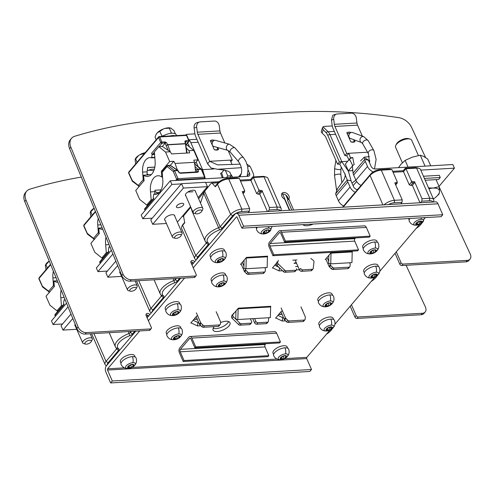 <?xml version="1.0" encoding="UTF-8"?>
<svg xmlns="http://www.w3.org/2000/svg" width="495" height="495" viewBox="0 0 495 495"><rect width="100%" height="100%" fill="white"/><g stroke="black" fill="none" stroke-linecap="round" stroke-linejoin="round"><path stroke-width="0.74" d="M439.201 186.992L470.25 254.065A7.035 4.801 -139.7 0 1 470.033 259.089A7.035 4.801 -139.7 0 1 467.218 260.376L403.079 264.064A1.757 1.2 -139.7 0 1 401.03 262.69L396.297 251.85M325.797 258.916L329.039 266.335A1.757 1.2 40.3 0 0 329.546 267.053L331.39 268.841A1.757 1.2 40.3 0 0 332.931 269.503L347.818 268.643A1.757 1.2 40.3 0 0 348.523 268.321L349.767 266.854A1.757 1.2 -139.7 0 0 349.971 266.378L350.194 264.466A1.757 1.2 -139.7 0 0 350.064 263.73L349.649 262.765M349.767 266.854A1.757 1.2 -139.7 0 1 349.062 267.176L334.181 268.03A1.757 1.2 -139.7 0 1 332.634 267.374L330.796 265.586A1.757 1.2 -139.7 0 1 330.289 264.868L329.769 263.68M328.711 261.261L327.04 257.443M289.414 210.27L284.557 199.145A4.393 3.001 40.3 0 1 281.865 196.311A4.393 3.001 40.3 0 1 282.045 193.267A4.393 3.001 40.3 0 1 285.596 192.772A4.393 3.001 40.3 0 1 288.931 195.902A4.393 3.001 40.3 0 1 288.795 198.903L293.653 210.029M310.804 258.458L313.118 260.221A1.757 1.2 -139.7 0 1 313.991 261.88L313.205 268.494A1.757 1.2 -139.7 0 1 313.007 268.971A1.757 1.2 -139.7 0 1 312.302 269.292L302.767 269.843A1.757 1.2 -139.7 0 1 300.719 268.463L299.469 269.936L295.15 260.048M296.48 268.705A1.757 1.2 -139.7 0 1 296.406 269.923A1.757 1.2 -139.7 0 1 295.701 270.245L286.172 270.796A1.757 1.2 -139.7 0 1 284.625 270.134L278.246 263.94A1.757 1.2 -139.7 0 1 277.658 262.263L278.357 260.327M241.028 263.792L244.27 271.217A1.757 1.2 40.3 0 0 244.778 271.934L246.615 273.723A1.757 1.2 40.3 0 0 248.162 274.379L263.043 273.525A1.757 1.2 40.3 0 0 263.748 273.203L264.998 271.736A1.757 1.2 -139.7 0 0 265.196 271.254L265.425 269.348A1.757 1.2 -139.7 0 0 265.295 268.606L264.875 267.647M264.998 271.736A1.757 1.2 -139.7 0 1 264.293 272.052L249.406 272.912A1.757 1.2 -139.7 0 1 247.865 272.256L246.021 270.462A1.757 1.2 -139.7 0 1 245.514 269.744L244.994 268.562M243.942 266.143L242.272 262.325M194.721 261.682A2.636 1.801 40.3 0 0 191.175 260.989A2.636 1.801 40.3 0 0 191.07 262.82L196.169 274.484A1.757 1.2 -139.7 0 1 196.094 275.703A1.757 1.2 -139.7 0 1 195.389 276.018L131.255 279.712A7.035 4.801 -139.7 0 1 122.989 274.057L70.853 147.176A13.186 9.009 -139.7 0 1 71.515 138.322A13.186 9.009 -139.7 0 1 74.695 136.286A630.723 430.761 -139.7 0 1 175.199 118.751L288.232 112.241A630.723 430.761 -139.7 0 1 398.753 117.631A13.186 9.009 -139.7 0 1 411.685 127.555L425.576 157.559M395.047 253.316L399.787 264.157A1.757 1.2 40.3 0 0 401.835 265.537L465.968 261.843A7.035 4.801 40.3 0 0 468.784 260.562L470.033 259.089M71.515 138.322L70.265 139.794A13.186 9.009 40.3 0 0 69.609 148.649L121.745 275.523A7.035 4.801 40.3 0 0 130.006 281.185L194.145 277.491A1.757 1.2 40.3 0 0 194.851 277.169L196.094 275.703M190.866 261.991A2.636 1.801 -139.7 0 1 193.477 263.148M277.107 261.793L276.414 263.73A1.757 1.2 40.3 0 0 277.002 265.407L283.381 271.606A1.757 1.2 40.3 0 0 284.922 272.262L294.457 271.718A1.757 1.2 40.3 0 0 295.162 271.396L296.406 269.923M299.469 269.936A1.757 1.2 40.3 0 0 301.523 271.31L311.052 270.759A1.757 1.2 40.3 0 0 311.757 270.437L313.007 268.971M281.599 194.151A4.393 3.001 -139.7 0 1 287.688 197.375A4.393 3.001 -139.7 0 1 287.546 200.37L291.815 210.134M288.795 198.903L287.546 200.37M406.098 265.289L425.391 306.962A7.035 4.801 -139.7 0 1 425.174 311.992A7.035 4.801 -139.7 0 1 422.359 313.273L358.219 316.967A1.757 1.2 -139.7 0 1 356.171 315.587L351.438 304.747M280.937 311.813L284.18 319.238A1.757 1.2 40.3 0 0 284.687 319.956L286.531 321.744A1.757 1.2 40.3 0 0 288.071 322.4L302.959 321.546A1.757 1.2 40.3 0 0 303.664 321.224L304.908 319.751A1.757 1.2 -139.7 0 0 305.112 319.275L305.335 317.369A1.757 1.2 -139.7 0 0 305.205 316.627L300.917 306.813M304.908 319.751A1.757 1.2 -139.7 0 1 304.202 320.073L289.321 320.933A1.757 1.2 -139.7 0 1 287.774 320.271L285.937 318.483A1.757 1.2 -139.7 0 1 285.429 317.765L281.141 307.952M268.779 317.74L268.346 321.391A1.757 1.2 -139.7 0 1 268.148 321.868A1.757 1.2 -139.7 0 1 267.442 322.189L257.907 322.74A1.757 1.2 -139.7 0 1 255.859 321.36L254.634 318.557M232.248 314.696L231.555 316.633A1.757 1.2 40.3 0 0 232.143 318.31L238.522 324.503A1.757 1.2 40.3 0 0 240.063 325.166L249.598 324.615A1.757 1.2 40.3 0 0 250.303 324.293L251.547 322.827A1.757 1.2 -139.7 0 0 251.621 321.608L250.396 318.799M251.547 322.827A1.757 1.2 -139.7 0 1 250.841 323.148L241.312 323.693A1.757 1.2 -139.7 0 1 239.772 323.037L233.386 316.837A1.757 1.2 -139.7 0 1 232.799 315.16L233.498 313.224M196.169 316.695L199.411 324.114A1.757 1.2 40.3 0 0 199.918 324.831L201.762 326.62A1.757 1.2 40.3 0 0 203.303 327.282L218.19 326.422A1.757 1.2 40.3 0 0 218.889 326.106L220.139 324.633A1.757 1.2 -139.7 0 0 220.337 324.157L220.566 322.245A1.757 1.2 -139.7 0 0 220.436 321.509L216.148 311.689M220.139 324.633A1.757 1.2 -139.7 0 1 219.434 324.955L204.546 325.809A1.757 1.2 -139.7 0 1 203.006 325.153L201.162 323.365A1.757 1.2 -139.7 0 1 200.654 322.647L196.367 312.828M149.861 314.579A2.636 1.801 40.3 0 0 146.316 313.892A2.636 1.801 40.3 0 0 146.211 315.717L151.309 327.381A1.757 1.2 -139.7 0 1 151.235 328.6A1.757 1.2 -139.7 0 1 150.53 328.921L86.396 332.615A7.035 4.801 -139.7 0 1 78.13 326.954L25.994 200.079A13.186 9.009 -139.7 0 1 26.656 191.225A13.186 9.009 -139.7 0 1 29.836 189.183A630.723 430.761 -139.7 0 1 81.304 177.105M350.188 306.219L354.927 317.06A1.757 1.2 40.3 0 0 356.975 318.433L421.109 314.746A7.035 4.801 40.3 0 0 423.924 313.459L425.174 311.992M26.656 191.225L25.412 192.691A13.186 9.009 40.3 0 0 24.75 201.545L76.886 328.42A7.035 4.801 40.3 0 0 85.152 334.082L149.286 330.388A1.757 1.2 40.3 0 0 149.991 330.072L151.235 328.6M146.006 314.888A2.636 1.801 -139.7 0 1 148.618 316.051M268.148 321.868L266.898 323.34A1.757 1.2 40.3 0 1 266.192 323.662L256.664 324.206A1.757 1.2 40.3 0 1 254.609 322.833L252.79 318.662M135.797 331.167L106.338 365.91A4.393 2.611 86.7 0 0 105.856 372.005L110.633 382.938L309.845 371.467L311.504 369.511L112.291 380.977L110.633 382.938M139.739 330.938L107.613 368.825A0.879 0.52 -93.3 0 0 107.514 370.043L112.291 380.977M311.504 369.511L306.727 358.578A0.879 0.52 86.7 0 1 306.826 357.359L329.88 330.165M191.986 264.912L235.1 214.063A4.393 2.611 86.7 0 1 236.437 213.32L435.65 201.855A4.393 2.611 -93.3 0 1 437.982 203.792L442.759 214.731L441.095 216.686L241.882 228.158L237.105 217.218A0.879 0.52 -93.3 0 0 236.641 216.835A0.879 0.52 -93.3 0 0 236.375 216.983L193.26 267.826M184.598 278.042L148.401 320.723M425.341 217.596L424.654 218.406M419.599 224.365L379.795 271.303M374.74 277.268L334.936 324.206M303.002 224.637A9.232 3.929 156.4 0 0 306.894 225.732A9.232 3.929 156.4 0 0 313.143 224.056M214.267 326.65A9.232 3.929 156.4 0 0 213.079 330.085A9.232 3.929 156.4 0 0 217.181 331.532A9.232 3.929 156.4 0 0 226.481 328.136A9.232 3.929 156.4 0 0 230.002 322.697A9.232 3.929 156.4 0 0 225.899 321.249A9.232 3.929 156.4 0 0 220.529 322.554M285.615 320.853L282.249 321.045L275.981 318.056A0.879 0.52 -93.3 0 0 275.814 318.025A0.879 0.52 -93.3 0 0 275.548 318.174L281.5 311.151L282.515 311.095M302.29 309.957L302.692 309.932L302.42 310.254M200.84 325.735L197.474 325.927L191.206 322.938A0.879 0.52 -93.3 0 0 191.045 322.901A0.879 0.52 -93.3 0 0 190.773 323.049L196.725 316.033L197.74 315.971M217.522 314.832L217.918 314.814L217.651 315.129M233.089 314.356L238.336 308.168A0.879 0.52 -93.3 0 0 238.132 308.806L237.847 319.522L235.769 319.151M326.044 259.479L325.277 259.529L331.229 252.506A0.879 0.52 -93.3 0 0 331.025 253.143L330.747 263.854L328.649 263.482L328.866 255.29M241.275 264.361L240.508 264.404L246.46 257.388A0.879 0.52 -93.3 0 0 246.256 258.019L245.972 268.736L243.88 268.364L244.097 260.172M282.466 270.716L279.069 270.913L272.801 267.925A0.879 0.52 -93.3 0 0 272.634 267.888A0.879 0.52 -93.3 0 0 272.368 268.036L276.705 262.925M292.755 260.184L296.994 259.943M180.656 278.264L147.126 317.809M228.641 321.552A9.232 3.929 -23.6 0 1 215.907 328.618A9.232 3.929 -23.6 0 1 213.166 328.315M236.437 213.32A4.393 2.611 86.7 0 1 238.769 215.263L243.546 226.196L241.882 228.158M442.759 214.731L243.546 226.196M278.871 267.226L274.731 265.252M297.959 266.477L295.565 266.613M279.069 270.913L279.483 267.82M299.388 269.744L296.418 269.911M245.972 268.736L267.164 267.517L267.449 256.8A0.879 0.52 86.7 0 1 267.653 256.169L246.46 257.388M330.747 263.854L351.939 262.635L352.217 251.924A0.879 0.52 86.7 0 1 352.421 251.287L331.229 252.506M237.847 319.522L270.344 317.648L270.623 306.937A0.879 0.52 86.7 0 1 270.833 306.3L238.336 308.168M235.973 310.959L235.756 319.139M198.705 322.505L197.932 322.548L193.137 320.265M197.474 325.927L197.932 322.548M283.48 317.623L282.701 317.672L277.912 315.383M282.249 321.045L282.701 317.672M285.398 241.028L284.569 242.006L280.745 233.256A1.757 1.046 -93.3 0 0 279.811 232.483A1.757 1.046 -93.3 0 0 279.279 232.78L270.14 243.552A1.757 1.046 -93.3 0 0 269.948 245.99L273.766 254.739L272.937 255.723L269.113 246.974A3.514 2.085 86.7 0 1 269.503 242.098L278.642 231.32A3.514 2.085 86.7 0 1 279.712 230.726A3.514 2.085 86.7 0 1 281.575 232.279L285.398 241.028L370.167 236.146L369.338 237.124L284.569 242.006M279.712 230.726L364.487 225.844A3.514 2.085 -93.3 0 1 366.35 227.397L370.167 236.146M272.937 255.723L357.712 250.841L358.541 249.864L273.766 254.739M355.552 237.922L354.909 238.677A1.757 1.046 86.7 0 0 354.717 241.115L358.541 249.864M195.68 346.828L194.851 347.806L191.027 339.056A1.757 1.046 -93.3 0 0 190.099 338.283A1.757 1.046 -93.3 0 0 189.56 338.58L180.421 349.352A1.757 1.046 -93.3 0 0 180.23 351.79L184.053 360.539L183.218 361.517L179.4 352.774A3.514 2.085 86.7 0 1 179.784 347.898L188.923 337.12A3.514 2.085 86.7 0 1 189.993 336.526A3.514 2.085 86.7 0 1 191.856 338.079L195.68 346.828L280.455 341.946L279.619 342.924L194.851 347.806M189.993 336.526L274.768 331.644A3.514 2.085 -93.3 0 1 276.631 333.197L280.455 341.946M183.218 361.517L267.993 356.641L268.822 355.657L184.053 360.539M265.834 343.722L265.196 344.477A1.757 1.046 86.7 0 0 264.998 346.915L268.822 355.657M226.747 276.253A8.174 3.484 156.4 0 0 223.121 274.972A8.174 3.484 156.4 0 0 214.879 277.986A8.174 3.484 156.4 0 0 211.761 282.8C213.203 285.584 215.48 286.945 218.604 286.877A5.253 2.234 -23.6 0 1 218.604 286.877A5.253 2.234 -23.6 0 1 216.996 284.155A5.253 2.234 -23.6 0 1 223.666 281.018A5.253 2.234 -23.6 0 1 225.089 284.043L225.089 284.043C227.261 281.797 227.811 279.205 226.747 276.253M225.089 284.043A9.782 9.782 0 0 1 218.759 286.871A9.782 5.804 -93.3 0 1 218.703 286.871A5.253 2.234 -23.6 0 1 218.611 286.877A9.782 9.782 0 0 0 218.759 286.871A9.782 5.804 -93.3 0 0 219.867 286.624A3.471 1.479 156.4 0 0 223.109 285.516A3.471 1.479 156.4 0 0 224.749 283.579A3.471 1.479 156.4 0 0 223.152 282.75A3.471 1.479 156.4 0 0 219.916 283.858A3.471 1.479 156.4 0 0 218.27 285.794A3.471 1.479 156.4 0 0 219.867 286.624M223.171 282.75L223.35 283.165L222.323 283.016L219.669 284.043L218.27 285.794L219.551 286.283L223.109 285.516L223.455 284.427L224.749 283.579L223.443 282.837M224.749 283.579L224.223 283.375M218.27 285.794L218.734 285.869L218.536 285.405M219.124 284.965L219.551 286.481M219.669 284.043L219.44 284.662M223.338 285.306L223.455 284.427M180.885 304.988A8.174 3.484 156.4 0 0 177.253 303.701A8.174 3.484 156.4 0 0 169.018 306.714A8.174 3.484 156.4 0 0 165.899 311.534C167.335 314.313 169.618 315.674 172.743 315.606L172.743 315.606A5.253 2.234 -23.6 0 1 171.128 312.883A5.253 2.234 -23.6 0 1 177.804 309.752A5.253 2.234 -23.6 0 1 179.227 312.778A5.253 2.234 -23.6 0 1 179.221 312.778C181.393 310.532 181.95 307.933 180.885 304.988M179.227 312.778A9.782 9.782 0 0 1 172.891 315.6A9.782 5.804 -93.3 0 1 172.842 315.606A5.253 2.234 -23.6 0 1 172.743 315.606A9.782 9.782 0 0 0 172.891 315.6A9.782 5.804 -93.3 0 0 174.005 315.352A3.471 1.479 156.4 0 0 177.241 314.245A3.471 1.479 156.4 0 0 178.881 312.308A3.471 1.479 156.4 0 0 177.284 311.485A3.471 1.479 156.4 0 0 174.048 312.586A3.471 1.479 156.4 0 0 172.409 314.523A3.471 1.479 156.4 0 0 174.005 315.352M177.309 311.485L177.488 311.899L176.461 311.745L173.807 312.778L172.409 314.523L173.683 315.018L177.241 314.245L177.594 313.162L178.881 312.308L177.575 311.565M178.881 312.308L178.361 312.104M172.409 314.523L172.873 314.597L172.668 314.133M173.262 313.7L173.683 315.21M174.772 314.95L173.813 312.766L173.572 313.391M177.476 314.034L177.594 313.162M181.034 328.296L180.471 326.997A7.734 3.292 156.4 0 0 177.037 325.784A7.734 3.292 156.4 0 0 169.24 328.631A7.734 3.292 156.4 0 0 166.289 333.191L166.858 334.496M135.172 357.031L134.603 355.732A7.734 3.292 156.4 0 0 131.169 354.513A7.734 3.292 156.4 0 0 123.373 357.365A7.734 3.292 156.4 0 0 120.421 361.925L120.99 363.225M181.888 329.156A8.174 3.484 156.4 0 0 178.262 327.876A8.174 3.484 156.4 0 0 170.02 330.883A8.174 3.484 156.4 0 0 166.908 335.703C168.343 338.487 170.626 339.842 173.745 339.774A5.253 2.234 -23.6 0 1 173.745 339.774A5.253 2.234 -23.6 0 1 172.136 337.052A5.253 2.234 -23.6 0 1 178.806 333.921A5.253 2.234 -23.6 0 1 180.23 336.946L180.23 336.946C182.401 334.7 182.958 332.102 181.888 329.156M180.23 336.946A9.782 9.782 0 0 1 173.9 339.768A9.782 5.804 -93.3 0 1 173.844 339.774A5.253 2.234 -23.6 0 1 173.751 339.774A9.782 9.782 0 0 0 173.9 339.768A9.782 5.804 -93.3 0 0 175.013 339.521A3.471 1.479 156.4 0 0 178.249 338.413A3.471 1.479 156.4 0 0 179.889 336.482A3.471 1.479 156.4 0 0 178.293 335.653A3.471 1.479 156.4 0 0 175.057 336.755A3.471 1.479 156.4 0 0 173.417 338.691A3.471 1.479 156.4 0 0 175.013 339.521M178.311 335.653L178.497 336.068L177.464 335.913L174.809 336.946L173.417 338.691L174.692 339.186L178.249 338.413L178.596 337.33L179.889 336.482L178.584 335.734M179.889 336.482L179.363 336.272M173.417 338.691L173.881 338.766L173.677 338.302M174.265 337.868L174.692 339.378M174.809 336.946L174.58 337.559M178.478 338.203L178.596 337.33M136.026 357.885A8.174 3.484 156.4 0 0 132.394 356.604A8.174 3.484 156.4 0 0 124.158 359.611A8.174 3.484 156.4 0 0 121.04 364.431C122.475 367.216 124.759 368.577 127.883 368.509L127.883 368.509A5.253 2.234 -23.6 0 1 126.268 365.786A5.253 2.234 -23.6 0 1 132.945 362.649A5.253 2.234 -23.6 0 1 134.368 365.675L134.368 365.675C136.533 363.429 137.09 360.836 136.026 357.885M134.368 365.675A9.782 9.782 0 0 1 128.038 368.503A9.782 5.804 -93.3 0 1 127.982 368.503A5.253 2.234 -23.6 0 1 127.883 368.509A9.782 9.782 0 0 0 128.038 368.503A9.782 5.804 -93.3 0 0 129.145 368.249A3.471 1.479 156.4 0 0 132.382 367.148A3.471 1.479 156.4 0 0 134.021 365.211A3.471 1.479 156.4 0 0 132.425 364.382A3.471 1.479 156.4 0 0 129.189 365.489A3.471 1.479 156.4 0 0 127.549 367.426A3.471 1.479 156.4 0 0 129.145 368.249M132.45 364.382L132.629 364.796L131.602 364.648L128.948 365.675L127.549 367.426L128.83 367.915L132.382 367.148L132.734 366.059L134.021 365.211L132.716 364.462M134.021 365.211L133.501 365.001M127.549 367.426L128.013 367.494L127.809 367.036M128.403 366.597L128.824 368.107M128.948 365.675L128.712 366.288M132.617 366.937L132.734 366.059M255.983 227.341A7.734 3.292 156.4 0 0 256.008 227.391L256.577 228.696M224.891 251.231L224.322 249.932A7.734 3.292 156.4 0 0 220.888 248.719A7.734 3.292 156.4 0 0 213.091 251.565A7.734 3.292 156.4 0 0 210.14 256.125L210.709 257.425M257.338 227.267A8.174 3.484 156.4 0 0 256.62 229.903C258.062 232.687 260.339 234.042 263.464 233.974A5.253 2.234 -23.6 0 1 263.464 233.974A5.253 2.234 -23.6 0 1 261.855 231.252A5.253 2.234 -23.6 0 1 268.525 228.121A5.253 2.234 -23.6 0 1 269.948 231.146L272.157 226.413M269.948 231.146A9.782 9.782 0 0 1 263.618 233.968A9.782 5.804 -93.3 0 1 263.563 233.974A5.253 2.234 -23.6 0 1 263.47 233.974A9.782 9.782 0 0 0 263.618 233.968A9.782 5.804 -93.3 0 0 264.726 233.72A3.471 1.479 156.4 0 0 267.962 232.613A3.471 1.479 156.4 0 0 269.608 230.682A3.471 1.479 156.4 0 0 268.012 229.853A3.471 1.479 156.4 0 0 264.776 230.961A3.471 1.479 156.4 0 0 263.13 232.891A3.471 1.479 156.4 0 0 264.726 233.72M268.03 229.853L268.21 230.268L267.182 230.113L264.528 231.146L263.13 232.891L264.41 233.386L268.197 232.409L268.315 231.53L269.608 230.682L268.302 229.934M269.608 230.682L269.082 230.472M263.13 232.891L263.594 232.966L263.396 232.501M263.983 232.068L264.41 233.578M264.528 231.146L264.299 231.759M268.197 232.409L268.315 231.53M225.745 252.085A8.174 3.484 156.4 0 0 222.113 250.804A8.174 3.484 156.4 0 0 213.871 253.811A8.174 3.484 156.4 0 0 210.759 258.631C212.194 261.416 214.477 262.777 217.602 262.709L217.602 262.709A5.253 2.234 -23.6 0 1 215.987 259.986A5.253 2.234 -23.6 0 1 222.663 256.849A5.253 2.234 -23.6 0 1 224.08 259.875L224.08 259.875C226.252 257.629 226.809 255.036 225.745 252.085M224.08 259.875A9.782 9.782 0 0 1 217.751 262.703A9.782 5.804 -93.3 0 1 217.701 262.703A5.253 2.234 -23.6 0 1 217.602 262.709A9.782 9.782 0 0 0 217.751 262.703A9.782 5.804 -93.3 0 0 218.864 262.449A3.471 1.479 156.4 0 0 222.1 261.348A3.471 1.479 156.4 0 0 223.74 259.411A3.471 1.479 156.4 0 0 222.144 258.582A3.471 1.479 156.4 0 0 218.908 259.689A3.471 1.479 156.4 0 0 217.268 261.626A3.471 1.479 156.4 0 0 218.864 262.449M222.168 258.582L222.348 258.996L221.315 258.848L218.66 259.875L217.268 261.626L218.542 262.115L222.1 261.348L222.447 260.259L223.74 259.411L222.434 258.662M223.74 259.411L223.214 259.201M217.268 261.626L217.732 261.694L217.528 261.236M218.116 260.797L218.542 262.307M219.631 262.053L218.672 259.863L218.431 260.488M222.335 261.137L222.447 260.259M225.893 275.399L225.33 274.1A7.734 3.292 156.4 0 0 221.89 272.887A7.734 3.292 156.4 0 0 214.1 275.734A7.734 3.292 156.4 0 0 211.148 280.294L211.718 281.593M180.031 304.128L179.462 302.829A7.734 3.292 156.4 0 0 176.028 301.616A7.734 3.292 156.4 0 0 168.232 304.462A7.734 3.292 156.4 0 0 165.281 309.022L165.85 310.322M408.573 218.561A7.734 3.292 156.4 0 0 408.598 218.611L409.161 219.91M377.475 242.445L376.912 241.145A7.734 3.292 156.4 0 0 373.471 239.933A7.734 3.292 156.4 0 0 365.681 242.779A7.734 3.292 156.4 0 0 362.73 247.339L363.299 248.638M409.922 218.481A8.174 3.484 156.4 0 0 409.21 221.117C410.652 223.901 412.929 225.262 416.054 225.194L416.054 225.194A5.253 2.234 -23.6 0 1 414.445 222.472A5.253 2.234 -23.6 0 1 421.115 219.335A5.253 2.234 -23.6 0 1 422.538 222.36L424.741 217.627M422.538 222.36A9.782 9.782 0 0 1 416.208 225.188A9.782 5.804 -93.3 0 1 416.153 225.188A5.253 2.234 -23.6 0 1 416.054 225.194A9.782 9.782 0 0 0 416.208 225.188A9.782 5.804 -93.3 0 0 417.316 224.934A3.471 1.479 156.4 0 0 420.552 223.833A3.471 1.479 156.4 0 0 422.192 221.896A3.471 1.479 156.4 0 0 420.595 221.067A3.471 1.479 156.4 0 0 417.359 222.175A3.471 1.479 156.4 0 0 415.72 224.111A3.471 1.479 156.4 0 0 417.316 224.934M420.62 221.067L420.8 221.482L419.772 221.333L417.118 222.36L415.72 224.111L417 224.6L420.552 223.833L420.905 222.744L422.192 221.896L420.892 221.147M422.192 221.896L421.672 221.686M415.72 224.111L416.184 224.179L415.986 223.721M416.573 223.282L417 224.792M418.083 224.538L417.13 222.348L416.889 222.973M420.787 223.622L420.905 222.744M378.329 243.305A8.174 3.484 156.4 0 0 374.703 242.018A8.174 3.484 156.4 0 0 366.461 245.031A8.174 3.484 156.4 0 0 363.349 249.851C364.784 252.629 367.061 253.991 370.186 253.923A5.253 2.234 -23.6 0 1 370.186 253.923A5.253 2.234 -23.6 0 1 368.577 251.2A5.253 2.234 -23.6 0 1 375.247 248.069A5.253 2.234 -23.6 0 1 376.67 251.089A5.253 2.234 -23.6 0 1 376.67 251.095C378.842 248.849 379.393 246.25 378.329 243.305M376.67 251.089A9.782 9.782 0 0 1 370.34 253.916A9.782 5.804 -93.3 0 1 370.285 253.916A5.253 2.234 -23.6 0 1 370.192 253.923A9.782 9.782 0 0 0 370.34 253.916A9.782 5.804 -93.3 0 0 371.448 253.669A3.471 1.479 156.4 0 0 374.69 252.561A3.471 1.479 156.4 0 0 376.33 250.625A3.471 1.479 156.4 0 0 374.734 249.796A3.471 1.479 156.4 0 0 371.498 250.903A3.471 1.479 156.4 0 0 369.858 252.84A3.471 1.479 156.4 0 0 371.448 253.669M374.752 249.802L374.932 250.21L373.904 250.062L371.25 251.089L369.858 252.84L371.132 253.329L374.69 252.561L375.037 251.472L376.33 250.625L375.024 249.882M376.33 250.625L375.804 250.421M369.858 252.84L370.322 252.914L370.118 252.45M370.706 252.011L371.132 253.527M372.221 253.267L371.262 251.083L371.021 251.708M374.919 252.351L375.037 251.472M378.483 266.613L377.914 265.314A7.734 3.292 156.4 0 0 374.48 264.101A7.734 3.292 156.4 0 0 366.684 266.947A7.734 3.292 156.4 0 0 363.738 271.507L364.308 272.813M332.621 295.348L332.052 294.042A7.734 3.292 156.4 0 0 328.618 292.83A7.734 3.292 156.4 0 0 320.822 295.682A7.734 3.292 156.4 0 0 317.87 300.242L318.44 301.542M379.337 267.473A8.174 3.484 156.4 0 0 375.711 266.186A8.174 3.484 156.4 0 0 367.469 269.2A8.174 3.484 156.4 0 0 364.351 274.02C365.793 276.804 368.07 278.159 371.194 278.091A5.253 2.234 -23.6 0 1 371.194 278.091A5.253 2.234 -23.6 0 1 369.586 275.369A5.253 2.234 -23.6 0 1 376.256 272.238A5.253 2.234 -23.6 0 1 377.679 275.263L377.679 275.263C379.851 273.017 380.401 270.418 379.337 267.473M377.679 275.263A9.782 9.782 0 0 1 371.349 278.085A9.782 5.804 -93.3 0 1 371.293 278.091A5.253 2.234 -23.6 0 1 371.2 278.091A9.782 9.782 0 0 0 371.349 278.085A9.782 5.804 -93.3 0 0 372.457 277.837A3.471 1.479 156.4 0 0 375.693 276.73A3.471 1.479 156.4 0 0 377.339 274.793A3.471 1.479 156.4 0 0 375.742 273.97A3.471 1.479 156.4 0 0 372.5 275.072A3.471 1.479 156.4 0 0 370.86 277.008A3.471 1.479 156.4 0 0 372.457 277.837M375.761 273.97L375.94 274.385L374.913 274.23L372.259 275.263L370.86 277.008L372.141 277.503L375.693 276.73L376.045 275.647L377.339 274.793L376.033 274.051M377.339 274.793L376.813 274.589M370.86 277.008L371.324 277.082L371.126 276.618M371.714 276.185L372.141 277.695M373.224 277.435L372.271 275.251L372.03 275.876M375.928 276.519L376.045 275.647M333.475 296.202A8.174 3.484 156.4 0 0 329.843 294.921A8.174 3.484 156.4 0 0 321.601 297.928A8.174 3.484 156.4 0 0 318.489 302.748C319.925 305.533 322.208 306.888 325.333 306.826L325.333 306.826A5.253 2.234 -23.6 0 1 323.718 304.103A5.253 2.234 -23.6 0 1 330.394 300.966A5.253 2.234 -23.6 0 1 331.811 303.992L331.811 303.992C333.983 301.746 334.54 299.147 333.475 296.202M331.811 303.992A9.782 9.782 0 0 1 325.481 306.813A9.782 5.804 -93.3 0 1 325.425 306.82A5.253 2.234 -23.6 0 1 325.333 306.826A9.782 9.782 0 0 0 325.481 306.813A9.782 5.804 -93.3 0 0 326.595 306.566A3.471 1.479 156.4 0 0 329.831 305.458A3.471 1.479 156.4 0 0 331.471 303.528A3.471 1.479 156.4 0 0 329.874 302.699A3.471 1.479 156.4 0 0 326.638 303.806A3.471 1.479 156.4 0 0 324.998 305.737A3.471 1.479 156.4 0 0 326.595 306.566M329.893 302.699L330.078 303.113L329.045 302.965L326.391 303.992L324.998 305.737L326.273 306.232L330.066 305.254L330.177 304.376L331.471 303.528L330.165 302.779M331.471 303.528L330.945 303.317M324.998 305.737L325.463 305.811L325.258 305.353M325.846 304.914L326.273 306.424M327.362 306.17L326.403 303.979L326.162 304.604M330.066 305.254L330.177 304.376M333.624 319.516L333.055 318.217A7.734 3.292 156.4 0 0 329.621 317.004A7.734 3.292 156.4 0 0 321.824 319.85A7.734 3.292 156.4 0 0 318.879 324.411L319.448 325.71M287.762 348.245L287.193 346.946A7.734 3.292 156.4 0 0 283.759 345.733A7.734 3.292 156.4 0 0 275.963 348.579A7.734 3.292 156.4 0 0 273.011 353.139L273.58 354.439M334.478 320.37A8.174 3.484 156.4 0 0 330.852 319.089A8.174 3.484 156.4 0 0 322.61 322.096A8.174 3.484 156.4 0 0 319.492 326.917C320.933 329.701 323.21 331.062 326.335 330.994A5.253 2.234 -23.6 0 1 326.335 330.994A5.253 2.234 -23.6 0 1 324.726 328.272A5.253 2.234 -23.6 0 1 331.396 325.135A5.253 2.234 -23.6 0 1 332.819 328.16L332.819 328.16C334.991 325.914 335.542 323.322 334.478 320.37M332.819 328.16A9.782 9.782 0 0 1 326.49 330.988A9.782 5.804 -93.3 0 1 326.434 330.988A5.253 2.234 -23.6 0 1 326.341 330.994A9.782 9.782 0 0 0 326.49 330.988A9.782 5.804 -93.3 0 0 327.597 330.734A3.471 1.479 156.4 0 0 330.833 329.633A3.471 1.479 156.4 0 0 332.479 327.696A3.471 1.479 156.4 0 0 330.883 326.867A3.471 1.479 156.4 0 0 327.647 327.975A3.471 1.479 156.4 0 0 326.001 329.911A3.471 1.479 156.4 0 0 327.597 330.734M330.901 326.867L331.081 327.282L330.054 327.133L327.399 328.16L326.001 329.911L327.282 330.4L330.833 329.633L331.186 328.544L332.479 327.696L331.174 326.947M332.479 327.696L331.953 327.486M326.001 329.911L326.465 329.979L326.267 329.522M326.855 329.082L327.282 330.592M328.364 330.338L327.412 328.148L327.17 328.773M331.068 329.423L331.186 328.544M288.616 349.099A8.174 3.484 156.4 0 0 284.984 347.818A8.174 3.484 156.4 0 0 276.742 350.831A8.174 3.484 156.4 0 0 273.63 355.651C275.065 358.43 277.349 359.791 280.473 359.723L280.473 359.723A5.253 2.234 -23.6 0 1 278.858 357A5.253 2.234 -23.6 0 1 285.535 353.869A5.253 2.234 -23.6 0 1 286.952 356.889L286.952 356.889C289.123 354.649 289.68 352.05 288.616 349.099M286.952 356.889A9.782 9.782 0 0 1 280.622 359.716A9.782 5.804 -93.3 0 1 280.572 359.716A5.253 2.234 -23.6 0 1 280.473 359.723A9.782 9.782 0 0 0 280.622 359.716A9.782 5.804 -93.3 0 0 281.735 359.469A3.471 1.479 156.4 0 0 284.971 358.361A3.471 1.479 156.4 0 0 286.611 356.425A3.471 1.479 156.4 0 0 285.015 355.596A3.471 1.479 156.4 0 0 281.779 356.703A3.471 1.479 156.4 0 0 280.139 358.64A3.471 1.479 156.4 0 0 281.735 359.469M285.04 355.602L285.219 356.01L284.186 355.862L281.531 356.889L280.139 358.64L281.414 359.129L284.971 358.361L285.318 357.272L286.611 356.425L285.306 355.682M286.611 356.425L286.085 356.221M280.139 358.64L280.603 358.714L280.399 358.25M280.987 357.811L281.414 359.327M282.503 359.067L281.544 356.883L281.302 357.508M285.207 358.151L285.318 357.272M388.445 204.571A7.035 2.995 -23.6 0 1 394.268 202.758L402.039 202.313L400.721 203.866M413.146 181.758L411.364 180.997L411.32 182.327L412.861 182.989L413.146 181.758L414.556 181.677L422.012 198.736L421.82 201.174L420.503 202.727M421.82 201.174L429.586 200.722A7.035 2.995 -23.6 0 1 432.779 202.022M421.988 222.868A14.064 5.989 -23.6 0 1 420.83 224.526A14.064 5.989 -23.6 0 1 416.153 228.43M422.012 198.736L429.784 198.285A8.792 3.743 -23.6 0 1 433.688 199.664L420.503 169.488A8.792 3.743 156.4 0 0 418.844 168.288L416.926 167.774A7.035 2.995 156.4 0 0 415.132 167.632L405.349 168.195L405.999 168.715L411.364 180.997M392.653 171.326L403.208 170.719L405.349 168.195M379.807 169.661L381.274 170.138L391.873 169.531L389.59 169.098L379.807 169.661A7.035 2.995 156.4 0 0 370.835 173.906L342.589 207.213M433.688 199.664A8.792 3.743 -23.6 0 1 433.441 201.694L433.286 201.991M418.844 168.288A8.792 3.743 156.4 0 0 416.598 168.108L405.999 168.715L403.505 171.654L403.208 170.719M411.32 182.327L409.241 184.777L403.505 171.654L393.061 172.26M419.995 202.758L412.385 185.347L414.464 182.896L412.861 182.989L410.782 185.439L409.241 184.777M412.385 185.347L410.782 185.439M414.464 182.896L414.556 181.677M384.009 204.825A8.792 3.743 -23.6 0 1 394.459 200.32L402.231 199.875L394.781 182.816L396.192 182.735L397.238 181.814L397.188 183.144L395.691 184.907M391.873 169.531L397.238 181.814M395.295 183.998L396.285 183.942L396.192 182.735M395.616 184.728L397.188 183.144M402.039 202.313L402.231 199.875M394.268 202.758L394.459 200.32L381.274 170.138A8.792 3.743 156.4 0 0 370.056 175.447L343.146 207.182M373.18 171.951A7.914 5.402 -139.7 0 1 367.513 166.45L365.285 161.345A8.792 6.002 -139.7 0 1 364.704 159.446L368.528 160.188A4.393 3.001 40.3 0 0 368.818 161.141L371.046 166.246A3.514 2.401 40.3 0 0 375.148 168.999L452.851 164.526L454.447 168.17L439.022 186.361M420.769 170.107L454.447 168.17M352.737 165.701L349.513 159.13L350.448 157.856L352.7 157.466L354.148 164.594L352.341 165.639L353.071 173.157L364.704 159.446L364.332 157.107L369.443 156.63M368.528 160.188L365.428 158.122M368.627 160.615L369.796 160.621M350.448 157.856L348.839 153.295L367.538 152.219M350.014 158.647L352.7 157.466M349.513 159.13L345.349 164.037L348.344 170.886L352.409 166.091M348.344 170.886L351.871 170.688L352.805 169.587M349.266 160.201L346.76 155.746L344.891 155.572L346.717 153.419L348.839 153.295L346.76 155.746M331.477 120.013L333.723 119.425A5.278 4.214 -104.7 0 1 336.625 114.079L334.069 114.747A5.278 4.214 75.3 0 0 332.708 115.465L331.477 120.013L332.108 124.901A9.145 5.426 86.7 0 0 333.104 128.601L344.891 155.572M333.723 119.425L334.36 124.313A5.278 3.131 -93.3 0 0 334.936 126.442L346.717 153.419M362.334 136.119L357.539 125.142A5.278 3.131 86.7 0 1 356.963 123.008L356.332 118.119A5.278 4.214 -104.7 0 0 351.419 113.157L337.293 113.974A5.278 4.214 -104.7 0 0 336.625 114.079M351.048 132.524A6.064 4.146 40.3 0 0 348.721 132.153A6.064 4.146 40.3 0 0 346.822 132.778L350.782 141.836A6.064 4.146 40.3 0 0 353.121 142.214A6.064 4.146 40.3 0 0 355.02 141.589L354.278 139.887M355.02 141.589L354.321 141.292A5.278 3.601 -139.7 0 1 352.459 141.997A5.278 3.601 -139.7 0 1 350.757 141.78M347.205 133.65A5.278 3.601 -139.7 0 1 348.635 133.248A5.278 3.601 -139.7 0 1 349.823 133.341M354.321 141.292L353.597 139.639M353.071 173.157A8.792 6.002 40.3 0 0 353.653 175.057L355.886 180.161A7.914 5.402 40.3 0 0 361.053 185.433M425.199 180.248L438.595 179.475L440.259 177.519L439.3 175.329L423.454 176.245M355.243 192.295A7.914 5.402 -139.7 0 1 350.07 187.017L347.843 181.919A8.792 6.002 -139.7 0 1 347.255 180.013L335.629 193.731A8.792 6.002 40.3 0 0 336.21 195.63L338.438 200.735A7.914 5.402 40.3 0 0 343.61 206.007M351.079 180.762L348.437 171.295L341.773 161.624L339.409 162.038L337.578 164.192L339.7 164.074L344.65 173.528L347.255 180.013L351.079 180.762A4.393 3.001 40.3 0 0 351.37 181.715L353.603 186.819A3.514 2.401 40.3 0 0 356.957 189.517L358.114 189.078M335.629 193.731L337.404 188.88L343.592 180.192C344.817 178.311 345.894 174.178 344.65 173.528M351.982 183.113L355.862 180.112M339.7 164.074L341.773 161.624L347.682 161.283M341.773 161.624L329.992 134.646L327.622 135.067L339.409 162.038M337.578 164.192L325.797 137.22A5.278 3.131 -93.3 0 0 324.751 135.642L322.134 133.093L323.192 129.783L322.474 127.704L323.043 126.856A5.278 2.308 -162.2 0 1 324.788 126.374L332.281 125.94M323.192 129.783L325.809 132.332L328.074 131.757L323.043 126.856M322.449 127.797L321.348 131.243A5.278 2.308 17.8 0 0 322.134 133.093M325.809 132.332A9.145 5.426 86.7 0 1 327.622 135.067M334.329 131.398L328.074 131.757A9.671 5.742 86.7 0 1 329.992 134.646L335.61 134.324M440.259 177.519L424.407 178.429M363.763 136.645L352.626 132.53A3.168 2.636 110.3 0 0 352.001 132.394A3.168 2.636 110.3 0 0 348.944 134.949A3.168 2.636 110.3 0 0 350.429 138.464L361.567 142.585A3.168 2.636 -69.7 0 1 360.082 139.064A3.168 2.636 -69.7 0 1 363.138 136.515A3.168 2.636 -69.7 0 1 363.763 136.645L368.28 140.759A3.168 2.073 150.3 0 0 366.764 139.949A3.168 2.073 150.3 0 0 363.534 141.267A3.168 2.073 150.3 0 0 362.786 143.903L368.404 153.741A3.168 2.073 -29.7 0 1 369.159 151.105A3.168 2.073 -29.7 0 1 372.382 149.787A3.168 2.073 -29.7 0 1 373.904 150.598L376.12 159.421L374.492 168.962M418.386 155.535L411.71 140.252A8.792 3.743 156.4 0 0 410.058 139.052L408.505 138.637A7.363 3.137 156.4 0 0 401.884 139.714A7.363 3.137 156.4 0 0 396.594 143.841L395.839 145.264A8.792 3.743 156.4 0 0 395.462 146.576A8.792 3.743 156.4 0 0 395.598 147.293L402.361 162.768M410.058 139.052A8.792 3.743 156.4 0 0 402.157 140.345A8.792 3.743 156.4 0 0 395.839 145.264M436.076 179.623L439.158 186.671L439.548 191.441L439.034 194.127L436.076 196.948M428.528 187.853L433.082 188.088L439.158 186.671M428.918 188.756A14.064 5.989 -23.6 0 1 433.082 188.088A14.064 5.989 -23.6 0 1 439.548 191.441A14.064 5.989 -23.6 0 1 435.86 197.134A14.064 5.989 -23.6 0 1 433.385 198.971M396.334 144.503A7.363 3.137 -23.6 0 1 403.19 139.206A7.363 3.137 -23.6 0 1 409.167 138.897M425.05 166.122L420.274 155.195L412.415 157.125L405.133 160.368L401.006 164.235L398.518 167.65M430.681 165.8L427.736 159.068L423.72 156.47L420.274 155.195M408.072 167.1L405.133 160.368M332.269 328.668A14.064 5.989 -23.6 0 1 331.112 330.326A14.064 5.989 -23.6 0 1 326.44 334.23M377.128 275.764A14.064 5.989 -23.6 0 1 375.971 277.423A14.064 5.989 -23.6 0 1 371.3 281.327M296.047 262.096L295.224 263.068M296.227 262.511L295.781 263.031M287.898 199.72L285.887 195.117M289.73 210.251L282.602 193.929M240.477 181.04L250.922 180.44L256.651 193.564L258.73 191.113L260.271 191.769L260.556 190.544L261.973 190.457L269.422 207.516L269.231 209.954L267.913 211.507M269.231 209.954L277.002 209.509A7.035 2.995 -23.6 0 1 280.189 210.802M196.923 259.083A7.035 2.995 -23.6 0 1 197.814 256.93L208.321 244.542A3.514 1.497 156.4 0 0 208.438 242.977A14.064 5.989 -23.6 0 1 208.902 236.721A14.064 5.989 -23.6 0 1 219.539 229.884A3.514 1.497 156.4 0 0 222.199 228.176L232.706 215.783A7.035 2.995 -23.6 0 1 241.678 211.544L249.449 211.093L248.131 212.652M256.651 193.564L258.192 194.219L259.795 194.127L267.405 211.538M240.069 180.106L250.619 179.499L252.759 176.975L253.409 177.501L258.774 189.783L260.556 190.544M269.422 207.516L277.194 207.071A8.792 3.743 -23.6 0 1 281.098 208.451L267.913 178.268A8.792 3.743 156.4 0 0 266.26 177.068A8.792 3.743 156.4 0 0 264.008 176.888L253.409 177.501L250.922 180.44L250.619 179.499M227.217 178.447L228.684 178.924L239.283 178.311L237 177.884L227.217 178.447A7.035 2.995 156.4 0 0 218.246 182.692L216.253 185.037M239.283 178.311L244.648 190.594L243.602 191.516L242.191 191.596L249.641 208.655L241.869 209.107L241.678 211.544M244.648 190.594L244.598 191.924L243.107 193.694M242.705 192.784L243.695 192.728L244.598 191.924M243.026 193.514L243.695 192.728L243.602 191.516M249.449 211.093L249.641 208.655M196.292 259.832A8.792 3.743 -23.6 0 1 194.77 258.668A8.792 3.743 -23.6 0 1 195.766 255.556L206.273 243.163A1.757 0.749 156.4 0 0 206.471 242.538A1.757 0.749 156.4 0 0 206.328 242.383A15.828 6.738 -23.6 0 1 205.066 240.954A15.828 6.738 -23.6 0 1 206.848 235.348A15.828 6.738 -23.6 0 1 218.815 227.657A1.757 0.749 156.4 0 0 220.145 226.803L230.651 214.409A8.792 3.743 -23.6 0 1 241.869 209.107L228.684 178.924A8.792 3.743 156.4 0 0 217.466 184.227L215.294 186.794L215.993 185.056M198.613 198.718L211.309 183.094L212.169 183.125L215.294 186.794M211.309 183.094L218.239 182.698L217.466 184.227L230.651 214.409L232.706 215.783M212.169 183.125L218.171 182.779M184.66 222.298L182.581 225.374L184.753 222.812L183.639 216.767L183.899 215.424L190.822 207.256M200.487 203.024L204.54 191.076L220.145 226.803L222.199 228.176M191.287 208.315L191.986 211.025L193.081 212.417M191.447 209.243L190.841 207.287M183.354 223.833A7.035 2.995 156.4 0 0 182.754 224.699L181.826 226.456A8.792 3.743 156.4 0 0 181.585 228.486L194.77 258.668M266.26 177.068L264.342 176.554A7.035 2.995 156.4 0 0 262.542 176.412L252.759 176.975M197.814 256.93L195.766 255.556L182.581 225.374A8.792 3.743 156.4 0 0 181.826 226.456M281.098 208.451A8.792 3.743 -23.6 0 1 280.857 210.48L280.696 210.777M258.192 194.219L260.271 191.769L261.874 191.676L261.973 190.457M261.874 191.676L259.795 194.127M258.73 191.113L258.774 189.783M171.876 184.437L170.28 180.793L141.205 215.078L142.801 218.722L171.876 184.437L181.337 183.893M183.713 216.365L182.191 216.457M152.262 218.177L142.801 218.722M205.004 178.794L204.93 178.225L204.416 178.825M204.645 176.362L202.61 169.63L213.741 168.993M230.583 174.061L231.32 175.762L229.971 177.352M230.175 173.132L230.336 173.504M231.32 175.762L227.793 175.966L226.438 177.556M222.286 177.798L220.615 173.324L221.68 172.786L224.111 169.921M223.876 170.2L223.746 169.847M188.614 139.485L188.904 139.769A9.671 5.742 86.7 0 1 190.822 142.659L202.61 169.63L202.016 170.336M198.093 166.499L196.125 162.001M189.604 147.071L188.75 145.109A5.278 3.131 -93.3 0 0 187.704 143.531L187.463 143.296M185.662 135.061A5.278 2.308 -162.2 0 1 187.741 134.263L194.912 133.848M225.268 170.193L227.793 175.966M205.629 182.494L219.242 181.708M247.692 166.852L249.777 166.06A8.792 6.002 -139.7 0 1 250.841 167.935L253.075 173.033A7.914 5.402 -139.7 0 1 253.551 176.932M247.296 175.886L249.542 173.238A3.514 2.401 40.3 0 1 249.4 175.676A3.514 2.401 40.3 0 1 247.989 176.319L170.28 180.793M249.542 173.238L248.02 169.754M249.777 166.06L247.073 164.303M240.236 164.167L217.676 164.891L209.67 161.308L232.273 160.003L228.108 150.474M241.405 167.669L217.559 169.284L211.049 167.991L207.591 163.752L209.67 161.308L197.889 134.331A5.278 3.131 -93.3 0 1 197.313 132.202L219.916 130.903L219.285 126.008A5.278 4.214 -104.7 0 0 214.372 121.046L200.246 121.863A5.278 4.214 -104.7 0 0 199.578 121.968L197.016 122.636A5.278 4.214 75.3 0 0 194.12 127.982L196.676 127.314L197.313 132.202M232.675 177.198L230.293 173.374C230.268 171.425 226.023 170.057 217.559 169.284M194.12 127.982L194.752 132.87A9.671 5.742 86.7 0 0 195.81 136.781L207.591 163.752M230.887 161.642L232.273 160.003M232.037 164.581L230.156 160.126M224.829 142.968L220.492 133.031A5.278 3.131 86.7 0 1 219.916 130.903M214.446 140.339A6.064 4.146 40.3 0 0 212.244 140.011A6.064 4.146 40.3 0 0 210.344 140.63L214.298 149.688A6.064 4.146 40.3 0 0 216.637 150.072A6.064 4.146 40.3 0 0 218.536 149.447L217.707 147.547M196.676 127.314A5.278 4.214 -104.7 0 1 199.578 121.968M217.064 147.368L217.837 149.143A5.278 3.601 -139.7 0 1 215.975 149.855A5.278 3.601 -139.7 0 1 214.273 149.632M217.837 149.143L218.536 149.447M210.722 141.508A5.278 3.601 -139.7 0 1 212.157 141.106A5.278 3.601 -139.7 0 1 213.19 141.168M193.007 191.751L187.766 192.054M229.531 144.28L215.418 140.333A3.168 2.314 105.6 0 0 214.601 140.302A3.168 2.314 105.6 0 0 212.225 143.303A3.168 2.314 105.6 0 0 213.716 146.427L227.824 150.375A3.168 2.314 -74.4 0 1 226.333 147.25A3.168 2.314 -74.4 0 1 228.709 144.255A3.168 2.314 -74.4 0 1 229.531 144.28L234.977 147.9A3.168 1.627 138.8 0 0 233.659 147.615A3.168 1.627 138.8 0 0 230.744 149.577A3.168 1.627 138.8 0 0 230.206 152.07L238.664 161.741A3.168 1.627 -41.2 0 1 239.203 159.254A3.168 1.627 -41.2 0 1 242.117 157.286A3.168 1.627 -41.2 0 1 243.435 157.577L246.071 161.692L247.63 166.518L248.026 170.051L247.141 176.369M207.448 186.665L183.428 188.051L181.523 183.676L205.536 182.29L207.448 186.665L198.142 197.641M190.538 206.607L177.371 222.137M166.456 223.499L152.695 224.297L183.428 188.051M195.525 191.658A5.451 2.32 156.4 0 0 195.451 191.051A5.451 2.32 156.4 0 0 191.336 190.476A5.451 2.32 156.4 0 0 186.077 193.483A5.451 2.32 156.4 0 0 185.458 195.414A5.451 2.32 156.4 0 0 185.854 195.884M181.943 203.278A3.954 1.683 156.4 0 0 177.953 204.732A3.954 1.683 156.4 0 0 176.449 207.065A3.954 1.683 156.4 0 0 178.2 207.683A3.954 1.683 156.4 0 0 182.191 206.229A3.954 1.683 156.4 0 0 183.695 203.897A3.954 1.683 156.4 0 0 181.943 203.278M174.754 216.148A5.451 2.32 156.4 0 0 174.685 215.542A5.451 2.32 156.4 0 0 170.565 214.966A5.451 2.32 156.4 0 0 165.305 217.979A5.451 2.32 156.4 0 0 164.693 219.91A5.451 2.32 156.4 0 0 165.089 220.374M152.695 224.297L150.783 219.922L181.523 183.676M177.433 170.07L175.026 163.443L194.473 162.323L193.823 160.12L197.92 159.885L193.78 150.406L189.003 150.684L189.653 152.887L171.567 153.926L170.299 151.761L165.522 152.033L169.667 161.512L173.764 161.277L170.305 165.355M175.026 163.443L173.764 161.277M189.003 150.684L186.467 148.166M169.667 161.512L161.358 171.307L161.803 177.049A14.114 8.378 -93.3 0 0 157.942 175.75A14.114 8.378 -93.3 0 0 150.536 191.905L151.154 199.801L146.706 205.041L139.646 199.398L135.741 190.47L144.051 180.669L143.624 175.174A14.33 8.508 -93.3 0 0 147.479 176.443A14.33 8.508 -93.3 0 0 155.114 161.166L154.391 151.909L158.827 146.681L165.522 152.033M143.624 175.174L148.277 174.908L147.095 173.739M153.784 170.726L150.078 170.231L147.213 170.398M150.536 191.905L154.892 191.652L154.836 194.015M154.892 191.652L154.904 190.235L161.085 189.876M194.64 163.752L197.92 159.885M193.78 150.406L187.079 145.054L186.101 145.109M195.63 171.982L194.473 162.323M161.803 177.049L162.564 177.006M151.154 199.801L152.386 199.726M146.706 205.041L147.943 204.973M161.358 171.307L162.496 171.239M170.299 151.761L162.366 146.477L158.827 146.681M168.164 136.484A10.376 4.418 -23.6 0 1 174.908 135.68M176.591 135.587L176.276 134.863A10.376 4.418 156.4 0 0 175.069 133.718A10.376 4.418 156.4 0 0 162.212 136.416M145.233 152.639A8.836 3.762 156.4 0 0 139.912 154.712L138.532 155.572L135.073 159.65L135.692 163.888M137.09 162.242L135.581 158.802L135.073 159.65M138.532 155.572A8.836 3.762 156.4 0 0 135.413 158.74L135.222 159.099M144.961 152.961L143.816 153.667L144.002 154.094M143.816 153.667L139.912 154.712M175.292 238.293L173.374 237.779A5.278 2.246 -23.6 0 1 172.378 237.062A5.278 2.246 -23.6 0 1 172.978 235.193A5.278 2.246 -23.6 0 1 174.067 234.185A5.278 2.246 -23.6 0 1 182.049 232.836A5.278 2.246 -23.6 0 1 181.9 234.055L180.978 235.812A3.514 1.497 -23.6 0 1 180.675 236.245A3.514 1.497 -23.6 0 1 175.292 238.293A3.514 1.497 -23.6 0 1 175.026 236.573A3.514 1.497 -23.6 0 1 175.756 235.898A3.514 1.497 -23.6 0 1 179.679 234.444A3.514 1.497 -23.6 0 1 180.978 235.812M175.409 133.904L173.968 130.606L170.769 128.1L164.891 128.44L163.301 128.985L159.842 131.423L161.915 136.162L161.673 136.447M161.915 136.162L163.932 135.469M169.754 133.477L171.375 132.926L171.951 133.223M159.842 131.423L157.367 132.679L156.08 134.436L155.046 137.078L156.197 139.708M163.301 128.985A8.836 3.762 156.4 0 0 157.367 132.679M169.302 128.186L171.375 132.926M170.769 128.1L170.466 128.007A8.836 3.762 156.4 0 0 164.891 128.44M156.562 133.631A8.836 3.762 156.4 0 0 156.179 134.25A8.836 3.762 156.4 0 0 156.142 134.324M196.057 213.803L194.139 213.289A5.278 2.246 -23.6 0 1 193.149 212.572A5.278 2.246 -23.6 0 1 195.16 209.465A5.278 2.246 -23.6 0 1 200.475 207.523A5.278 2.246 -23.6 0 1 201.762 207.609A5.278 2.246 -23.6 0 1 202.814 208.346A5.278 2.246 -23.6 0 1 202.672 209.564L201.743 211.322A3.514 1.497 -23.6 0 1 196.954 213.877A3.514 1.497 -23.6 0 1 196.057 213.803A3.514 1.497 -23.6 0 1 196.144 211.724A3.514 1.497 -23.6 0 1 200.277 209.96A3.514 1.497 -23.6 0 1 201.137 210.016A3.514 1.497 -23.6 0 1 201.743 211.322M129.028 172L128.725 172.675A1.058 0.452 156.4 0 0 128.607 173.046L128.725 172.105L158.586 136.898A0.879 0.6 -139.7 0 0 158.549 137.505L128.725 172.675L132.493 181.034M185.965 140.691A0.879 0.52 86.7 0 1 185.866 141.91L185.056 141.49A1.757 1.2 40.3 0 1 185.965 140.691L188.744 140.531L186.516 135.432L159.668 136.973L161.896 142.077L160.714 142.461L151.575 153.24L152.151 154.558L151.581 157.88A13.538 8.038 -93.3 0 0 149.824 157.657A13.538 8.038 -93.3 0 0 142.609 172.093L143.197 179.685L144.144 180.848M139.25 186.454L132.289 181.213L128.607 173.046M132.709 181.337L132.128 180.458L138.334 185.421L138.996 186.361L138.569 186.231M139.516 186.306L138.334 185.421L143.197 179.685M147.065 174.976L147.139 171.833L142.609 172.093M154.83 167.062L147.615 167.477L147.139 171.833M151.581 157.88L154.842 157.695M154.261 169.401A5.717 2.432 156.4 0 0 152.59 169.216A5.717 2.432 156.4 0 0 148.593 170.317M147.597 167.57L154.811 167.155M185.823 144.262L185.433 143.612L186.615 153.06M185.056 141.49L185.173 142.046M162.329 146.477L165.107 143.197L166.462 142.56L161.945 143.29A1.058 0.718 -139.7 0 1 160.714 142.461L158.549 137.505A0.879 0.371 156.4 0 1 159.668 136.973A0.879 0.52 -93.3 0 0 159.204 136.589A0.879 0.879 0 0 0 158.586 136.898M186.046 144.658L188.502 141.762L188.744 140.531L188.972 140.834M186.046 135.042A0.879 0.52 -93.3 0 1 186.516 135.432A0.879 0.377 -23.6 0 1 186.906 135.568A0.879 0.879 0 0 0 186.046 135.042L159.204 136.589M166.221 142.579A1.757 1.2 40.3 0 0 164.68 141.917L161.896 142.077L161.945 143.29L159.081 146.662M154.551 153.964L152.806 154.063L154.415 152.169M151.575 153.24A1.058 0.718 40.3 0 0 152.806 154.063M154.589 154.421L152.151 154.558M167.644 144.645L166.382 145.382L167.737 144.843L170.231 151.711M154.811 157.317L151.922 157.484M197.592 171.66L198.557 171.48L197.969 169.476A0.879 0.52 86.7 0 0 197.753 169.179L196.589 170.026L197.901 169.469L201.162 169.29L201.527 169.872L194.671 163.975L201.36 169.111L197.753 169.179L194.962 166.413M167.576 165.553A0.879 0.52 86.7 0 1 167.842 165.404L167.143 165.757L167.576 165.553L167.062 166.537L168.096 165.491L174.388 170.521L173.275 171.499L174.599 170.818L177.853 170.626L178.101 171.091L177.581 170.336A0.879 0.52 -93.3 0 1 177.798 170.639L178.949 172.613L180.001 173.015M204.188 178.837L204.627 178.324L204.583 177.117L201.527 169.872M204.93 177.656L204.627 178.324L177.779 179.871L178.021 178.646L204.583 177.117A1.058 0.452 -23.6 0 1 205.048 177.278A1.058 0.452 -23.6 0 1 205.054 177.29M177.346 180.384L177.779 179.871L176.672 179.283A1.058 0.452 -23.6 0 1 178.021 178.646L174.599 170.818A0.879 0.52 86.7 0 0 174.388 170.521L177.928 170.404L179.32 172.594M144.911 209.793L144.682 209.49L153.821 198.718L153.246 197.394L153.815 194.071A13.538 8.038 -93.3 0 0 155.572 194.294A13.538 8.038 -93.3 0 0 162.787 179.858L162.199 172.272L162.954 171.01M177.853 170.626L170.138 165.373A0.879 0.52 -93.3 0 0 169.89 165.287L167.842 165.404A0.879 0.52 86.7 0 1 167.848 165.404A0.879 0.52 86.7 0 1 168.096 165.491L170.497 165.454L177.928 170.404M153.815 194.071L157.299 193.873M158.221 193.817L154.892 191.095M169.63 165.435L170.193 165.373M152.064 311.986A7.035 2.995 -23.6 0 1 152.955 309.833L163.461 297.439A3.514 1.497 156.4 0 0 163.579 295.874A14.064 5.989 -23.6 0 1 164.043 289.625A14.064 5.989 -23.6 0 1 174.679 282.787A3.514 1.497 156.4 0 0 177.34 281.073L179.673 278.326M191.355 263.476A8.792 3.743 -23.6 0 1 193.118 262.802M151.433 312.729A8.792 3.743 -23.6 0 1 149.911 311.565A8.792 3.743 -23.6 0 1 150.907 308.453L161.413 296.066A1.757 0.749 156.4 0 0 161.611 295.441A1.757 0.749 156.4 0 0 161.469 295.28A15.828 6.738 -23.6 0 1 160.207 293.851A15.828 6.738 -23.6 0 1 161.995 288.245A15.828 6.738 -23.6 0 1 173.955 280.554A1.757 0.749 156.4 0 0 175.286 279.7L176.288 278.518M136.589 280.801A8.792 3.743 156.4 0 0 136.725 281.389L149.911 311.565M111.369 250.266L96.346 267.974L97.942 271.625L112.897 253.985M107.403 271.074L97.942 271.625M121.597 276.402L107.836 277.194L117.668 265.598M120.056 271.421A5.451 2.32 156.4 0 0 119.833 272.807A5.451 2.32 156.4 0 0 120.229 273.271M107.836 277.194L105.924 272.819L115.83 261.137M105.986 237.173A14.114 8.378 -93.3 0 0 105.683 244.802L106.295 252.697L101.846 257.945L94.786 252.302L90.882 243.367L99.192 233.572L98.765 228.077A14.33 8.508 -93.3 0 0 102.62 229.346A14.33 8.508 -93.3 0 0 102.762 229.333M98.765 228.077L102.168 227.879M109.977 246.887L108.956 246.974A13.538 8.038 -93.3 0 0 110.1 247.191M105.683 244.802L109.042 244.61M106.295 252.697L107.526 252.629M101.846 257.945L103.084 257.87M94.087 208.216L90.214 212.547L90.833 216.791M92.231 215.146L90.727 211.705L90.214 212.547M93.673 208.475A8.836 3.762 156.4 0 0 90.554 211.637L90.362 212.002M130.433 291.196L128.514 290.683A5.278 2.246 -23.6 0 1 127.518 289.965A5.278 2.246 -23.6 0 1 128.118 288.096A5.278 2.246 -23.6 0 1 129.207 287.088A5.278 2.246 -23.6 0 1 137.189 285.739A5.278 2.246 -23.6 0 1 137.041 286.958L136.119 288.709A3.514 1.497 -23.6 0 1 135.816 289.148A3.514 1.497 -23.6 0 1 130.433 291.196A3.514 1.497 -23.6 0 1 130.166 289.47A3.514 1.497 -23.6 0 1 130.897 288.795A3.514 1.497 -23.6 0 1 134.819 287.341A3.514 1.497 -23.6 0 1 136.119 288.709M84.169 224.903L83.865 225.572A1.058 0.452 156.4 0 0 83.748 225.949L83.865 225.002L95.399 211.408M98.245 218.332A13.538 8.038 -93.3 0 0 97.75 224.996L98.338 232.582L99.285 233.751M94.39 239.351L87.436 234.116L83.748 225.949M94.656 239.203L93.475 238.318L94.137 239.264L93.71 239.135M100.052 262.697L99.823 262.393L108.962 251.615L108.386 250.297L108.956 246.974M107.205 364.883A7.035 2.995 -23.6 0 1 108.096 362.73L118.602 350.336A3.514 1.497 156.4 0 0 118.72 348.777A14.064 5.989 -23.6 0 1 119.184 342.521A14.064 5.989 -23.6 0 1 129.82 335.684A3.514 1.497 156.4 0 0 132.481 333.976L134.813 331.223M146.495 316.373A8.792 3.743 -23.6 0 1 148.259 315.699M106.574 365.632A8.792 3.743 -23.6 0 1 105.051 364.469A8.792 3.743 -23.6 0 1 106.048 361.356L116.554 348.963A1.757 0.749 156.4 0 0 116.752 348.338A1.757 0.749 156.4 0 0 116.61 348.183A15.828 6.738 -23.6 0 1 115.347 346.754A15.828 6.738 -23.6 0 1 117.136 341.148A15.828 6.738 -23.6 0 1 129.102 333.457A1.757 0.749 156.4 0 0 130.426 332.597L131.429 331.421M91.736 333.704A8.792 3.743 156.4 0 0 91.866 334.286L105.051 364.469M66.509 303.169L51.486 320.878L53.083 324.522L68.038 306.888M62.543 323.978L53.083 324.522M76.737 329.299L62.976 330.091L72.808 318.502M75.197 324.318A5.451 2.32 156.4 0 0 74.974 325.704A5.451 2.32 156.4 0 0 75.37 326.174M62.976 330.091L61.064 325.722L70.971 314.034M61.126 290.076A14.114 8.378 -93.3 0 0 60.823 297.705L61.436 305.601L56.987 310.841L49.927 305.198L46.023 296.27L54.332 286.469L53.906 280.974A14.33 8.508 -93.3 0 0 57.76 282.243A14.33 8.508 -93.3 0 0 57.909 282.237M53.906 280.974L57.309 280.783M65.117 299.791L64.096 299.871A13.538 8.038 -93.3 0 0 65.241 300.094M60.823 297.705L64.183 297.507M61.436 305.601L62.667 305.526M56.987 310.841L58.224 310.773M49.228 261.113L45.354 265.45L45.973 269.688M47.372 268.043L45.868 264.602L45.354 265.45M48.813 261.372A8.836 3.762 156.4 0 0 45.695 264.54L45.503 264.899M85.573 344.093L83.655 343.579A5.278 2.246 -23.6 0 1 82.659 342.862A5.278 2.246 -23.6 0 1 83.259 340.993A5.278 2.246 -23.6 0 1 84.348 339.985A5.278 2.246 -23.6 0 1 92.33 338.636A5.278 2.246 -23.6 0 1 92.181 339.855L91.259 341.612A3.514 1.497 -23.6 0 1 90.956 342.045A3.514 1.497 -23.6 0 1 85.573 344.093A3.514 1.497 -23.6 0 1 85.307 342.373A3.514 1.497 -23.6 0 1 86.037 341.699A3.514 1.497 -23.6 0 1 89.96 340.244A3.514 1.497 -23.6 0 1 91.259 341.612M39.309 277.8L39.006 278.475A1.058 0.452 156.4 0 0 38.888 278.846L39.006 277.905L50.54 264.305M53.386 271.235A13.538 8.038 -93.3 0 0 52.891 277.893L53.485 285.485L54.425 286.648M49.531 292.254L42.576 287.013L38.888 278.846M49.797 292.106L48.615 291.221L49.277 292.161L48.856 292.031M55.193 315.593L54.97 315.29L64.102 304.518L63.527 303.194L64.096 299.871M465.968 261.843L467.218 260.376M70.853 147.176L69.609 148.649M121.745 275.523L122.989 274.057M131.255 279.712L130.006 281.185M194.145 277.491L195.389 276.018M244.27 271.217L245.514 269.744M246.021 270.462L244.778 271.934M246.615 273.723L247.865 272.256M249.406 272.912L248.162 274.379M263.043 273.525L264.293 272.052M276.414 263.73L277.658 262.263M278.246 263.94L277.002 265.407M283.381 271.606L284.625 270.134M286.172 270.796L284.922 272.262M294.457 271.718L295.701 270.245M302.767 269.843L301.523 271.31M311.052 270.759L312.302 269.292M329.039 266.335L330.289 264.868M330.796 265.586L329.546 267.053M331.39 268.841L332.634 267.374M334.181 268.03L332.931 269.503M347.818 268.643L349.062 267.176M399.787 264.157L401.03 262.69M403.079 264.064L401.835 265.537M421.109 314.746L422.359 313.273M25.994 200.079L24.75 201.545M76.886 328.42L78.13 326.954M86.396 332.615L85.152 334.082M149.286 330.388L150.53 328.921M199.411 324.114L200.654 322.647M201.162 323.365L199.918 324.831M201.762 326.62L203.006 325.153M204.546 325.809L203.303 327.282M218.19 326.422L219.434 324.955M231.555 316.633L232.799 315.16M233.386 316.837L232.143 318.31M238.522 324.503L239.772 323.037M241.312 323.693L240.063 325.166M249.598 324.615L250.841 323.148M254.609 322.833L255.859 321.36M257.907 322.74L256.664 324.206M266.192 323.662L267.442 322.189M284.18 319.238L285.429 317.765M285.937 318.483L284.687 319.956M286.531 321.744L287.774 320.271M289.321 320.933L288.071 322.4M302.959 321.546L304.202 320.073M354.927 317.06L356.171 315.587M358.219 316.967L356.975 318.433M306.727 358.578L107.514 370.043M107.613 368.825L124.424 367.859M131.967 367.42L277.008 359.073M284.557 358.64L306.826 357.359M236.926 216.952L236.375 216.983M276.148 318.137L275.548 318.174M191.373 323.018L190.773 323.049M272.968 268.005L272.368 268.036M437.982 203.792L238.769 215.263M296.53 263.21L294.135 263.346M276.383 264.367L275.437 264.423M267.449 256.8L246.256 258.019M352.217 251.924L331.025 253.143M270.623 306.937L238.132 308.806M197.276 319.238L193.842 319.436M282.051 314.356L278.611 314.554M366.35 227.397L281.575 232.279M354.717 241.115L269.948 245.99M270.14 243.552L354.909 238.677M280.38 232.718L279.279 232.78M276.631 333.197L191.856 338.079M264.998 346.915L180.23 351.79M180.421 349.352L265.196 344.477M190.662 338.518L189.56 338.58M223.121 274.972A6.317 3.75 86.7 0 1 223.666 281.018M224.216 283.994L223.944 283.375M222.286 285.665L221.315 283.443M220.634 286.221L219.681 284.031M177.253 303.701A6.317 3.75 86.7 0 1 177.804 309.752M178.349 312.722L178.076 312.11M176.418 314.393L175.447 312.178M178.262 327.876A6.317 3.75 86.7 0 1 178.806 333.921M179.357 336.891L179.085 336.278M177.427 338.561L176.455 336.346M175.781 339.125L174.822 336.934M132.394 356.604A6.317 3.75 86.7 0 1 132.945 362.649M133.489 365.626L133.223 365.007M131.559 367.29L130.587 365.075M129.913 367.853L128.954 365.663M268.736 226.611A6.317 3.75 86.7 0 1 268.525 228.121M269.07 231.091L268.804 230.478M267.139 232.761L266.174 230.546M265.493 233.324L264.54 231.134M222.113 250.804A6.317 3.75 86.7 0 1 222.663 256.849M223.208 259.826L222.936 259.207M221.277 261.49L220.306 259.275M421.325 217.825A6.317 3.75 86.7 0 1 421.115 219.335M421.66 222.311L421.394 221.692M419.729 223.975L418.764 221.76M420.775 223.171L419.933 221.246M374.703 242.018A6.317 3.75 86.7 0 1 375.247 248.069M375.798 251.039L375.526 250.427M373.867 252.71L372.896 250.495M375.711 266.186A6.317 3.75 86.7 0 1 376.256 272.238M376.8 275.208L376.534 274.595M374.87 276.878L373.904 274.663M375.915 276.068L375.074 274.15M329.843 294.921A6.317 3.75 86.7 0 1 330.394 300.966M330.938 303.942L330.666 303.324M329.008 305.607L328.036 303.392M330.852 319.089A6.317 3.75 86.7 0 1 331.396 325.135M331.941 328.111L331.675 327.492M330.01 329.775L329.045 327.56M331.056 328.971L330.214 327.046M284.984 347.818A6.317 3.75 86.7 0 1 285.535 353.869M286.079 356.839L285.807 356.227M284.149 358.51L283.177 356.295M429.586 200.722L429.784 198.285L416.598 168.108L415.132 167.632M382.92 204.887L370.056 175.447L370.835 173.906M334.36 124.313L356.963 123.008M357.539 125.142L334.936 126.442M355.886 180.161L367.513 166.45M338.438 200.735L350.07 187.017M357.173 190.018L356.957 189.517M347.843 181.919L336.21 195.63M365.285 161.345L353.653 175.057M336.55 190.105L336.501 189.764A3.168 0.953 -7.9 0 1 337.33 188.972M341.934 182.81L340.82 174.741A3.168 0.953 172.1 0 0 339.341 174.147A3.168 0.953 172.1 0 0 336.105 174.543A3.168 0.953 172.1 0 0 334.546 175.607L336.501 189.764M334.546 175.607L334.614 168.529A3.168 0.421 8.6 0 0 336.192 169.148A3.168 0.421 8.6 0 0 339.384 169.618A3.168 0.421 8.6 0 0 340.876 169.482L340.82 174.741M208.321 244.542L206.273 243.163L205.716 241.888M206.328 242.383L208.438 242.977M203.705 193.069L219.539 229.884M277.002 209.509L277.194 207.071L264.008 176.888L262.542 176.412M198.192 142.238L190.822 142.659M188.904 139.769L196.911 139.305M223.165 177.748L221.68 172.786M241.368 173.584L238.59 176.857M220.492 133.031L197.889 134.331M239.809 176.789A3.168 2.159 -139.7 0 1 240.063 176.35L239.685 176.795M148.085 174.723L151.371 174.531M184.814 141.508L185.433 143.612L167.675 144.639L166.462 142.56M188.942 141.545A1.058 0.718 -139.7 0 1 188.929 141.564A1.058 0.718 -139.7 0 1 188.502 141.762L185.866 141.91M186.083 144.924L188.929 141.564A1.058 0.718 -139.7 0 1 188.929 141.57L189.084 140.561L186.906 135.568M168.189 150.35L165.107 143.197M185.501 143.822L167.737 144.843M164.68 141.917A0.879 0.52 86.7 0 1 164.581 143.135M197.406 172.297A0.879 0.52 -93.3 0 0 196.942 171.907L180.267 172.866A0.879 0.52 86.7 0 1 180.737 173.256L197.406 172.297A1.757 1.2 40.3 0 0 198.309 171.499M179.19 172.6A1.757 1.2 40.3 0 0 180.737 173.256M175.657 180.483L176.672 179.283L173.275 171.499L167.062 166.537L162.199 172.272M153.623 198.266L144.726 208.76A1.058 0.718 40.3 0 0 144.682 209.49L145.109 210.474M156.457 192.648L159.254 192.487M195.234 168.684L196.589 170.026L197.121 171.852M174.809 278.605L175.286 279.7L177.34 281.073M163.461 297.439L161.413 296.066L160.856 294.791M138.773 280.677L150.907 308.453L152.955 309.833M161.469 295.28L163.579 295.874M173.145 278.697L174.679 282.787M95.554 211.792L83.865 225.572L87.269 233.355L93.475 238.318L98.338 232.582M100.906 224.817L97.75 224.996M108.77 251.169L99.866 261.663A1.058 0.718 40.3 0 0 99.823 262.393L100.256 263.371M129.95 331.502L130.426 332.597L132.481 333.976M118.602 350.336L116.554 348.963L115.997 347.688M93.914 333.581L106.048 361.356L108.096 362.73M116.61 348.183L118.72 348.777M128.292 331.601L129.82 335.684M50.694 264.689L39.006 278.475L42.409 286.259L48.615 291.221L53.485 285.485M56.046 277.714L52.891 277.893M63.911 304.066L55.007 314.56A1.058 0.718 40.3 0 0 55.007 314.56A1.058 0.718 40.3 0 0 54.97 315.29L55.397 316.274M296.443 262.994L294.042 263.136M276.358 264.151L275.628 264.194M197.189 319.028L194.034 319.207M281.958 314.146L278.803 314.331M419.927 221.253L420.793 223.233M375.068 274.15L375.934 276.136M330.208 327.053L331.075 329.033M364.332 157.107L360.583 160.875M369.06 161.698L369.753 161.45M356.623 181.529L353.102 185.681M368.404 153.741L369.592 162.923M368.28 140.759L373.904 150.598M361.567 142.585L362.786 143.903M340.876 169.482L341.179 167.452M334.614 168.529L335.87 160.281M205.066 240.954L191.986 211.025M238.664 161.741C242.117 167.199 242.587 172.068 240.063 176.35M243.435 157.577L234.977 147.9M227.824 150.375L230.206 152.07M174.29 215.078L182.049 232.836M164.618 219.304L172.378 237.062M195.055 190.587L202.814 208.346M185.39 194.807L193.149 212.572M187.054 153.035L185.297 141.694M162.478 171.264L167.143 165.757M169.89 165.287L170.49 165.454M180.267 172.866L179.704 172.699M201.638 169.469L205.048 177.278L204.93 178.225M194.405 163.876L195.086 164.093M144.955 210.653L144.726 208.76M147.578 205.4L147.529 204.998M160.207 293.851L154.069 279.799M135.073 280.894L137.189 285.739M119.759 272.201L127.518 289.965M100.095 263.557L99.866 261.663M102.719 258.303L102.669 257.895M115.347 346.754L109.209 332.696M90.214 333.791L92.33 338.636M74.9 325.104L82.659 342.862M55.242 316.454L55.013 314.56M57.859 311.2L57.81 310.798"/></g></svg>
